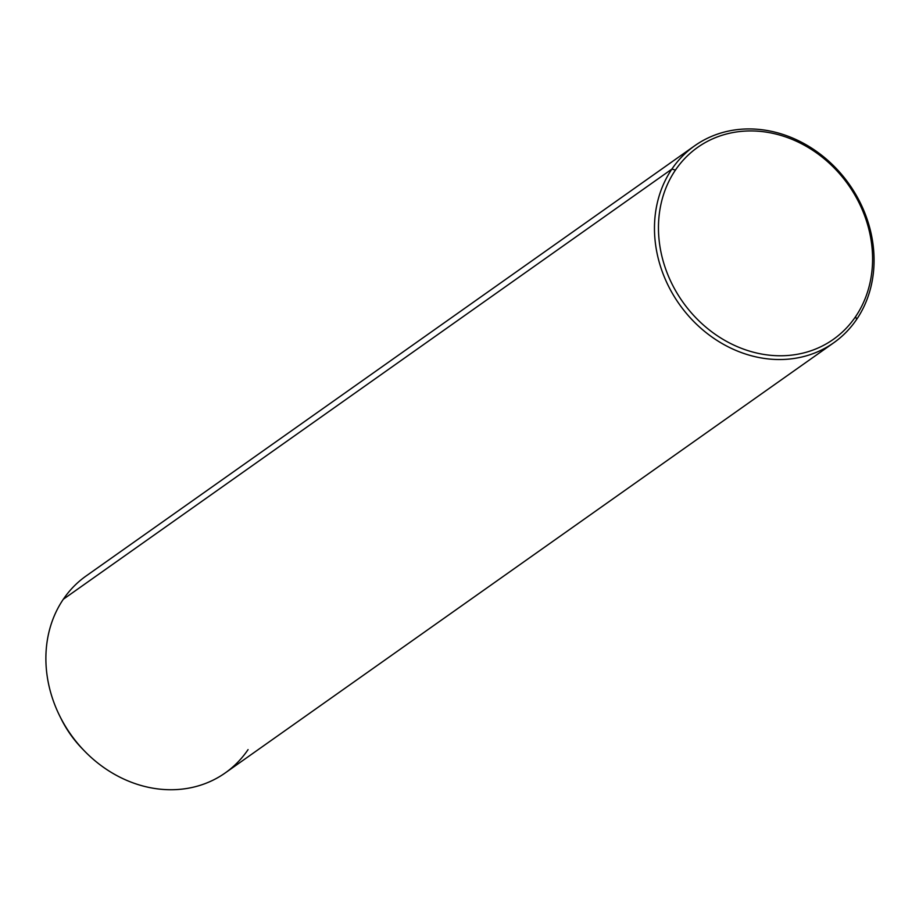 <?xml version="1.0" encoding="UTF-8"?>
<svg xmlns="http://www.w3.org/2000/svg" width="919" height="919" viewBox="0 0 919 919"><rect width="100%" height="100%" fill="white"/><g stroke="black" fill="none" stroke-linecap="round" stroke-linejoin="round"><path stroke-width="1.38" d="M82.228 748.675A102.48 88.396 -125.3 0 1 61.194 718.922A102.48 88.396 54.7 0 0 82.239 748.675L84.502 751.018A120.573 103.996 54.7 0 0 248.073 749.605M833.866 342.695A120.573 103.996 54.7 0 0 856.646 319.398A120.573 103.996 54.7 0 0 837.289 169.59A120.573 103.996 54.7 0 0 694.672 145.776A120.573 103.996 54.7 0 0 671.892 169.073L63.308 599.268L671.892 169.073A120.573 103.996 54.7 0 0 691.249 318.893A120.573 103.996 54.7 0 0 833.866 342.695L225.293 772.89A120.573 103.996 -125.3 0 1 82.664 749.088A120.573 103.996 -125.3 0 1 63.308 599.268A120.573 103.996 54.7 0 0 59.746 716.004A120.573 103.996 54.7 0 0 84.502 751.018M63.308 599.268A120.573 103.996 -125.3 0 1 86.099 575.983L694.672 145.776M675.442 170.072A117.552 101.389 -125.3 0 1 823.367 158.091A117.552 101.389 -125.3 0 1 855.589 316.641A117.552 101.389 -125.3 0 1 707.664 328.611A117.552 101.389 -125.3 0 1 675.442 170.072L671.892 169.073A120.573 103.996 -125.3 0 1 823.608 156.793A120.573 103.996 -125.3 0 1 856.646 319.398L855.589 316.641A117.552 101.389 54.7 0 0 823.367 158.091A117.552 101.389 54.7 0 0 675.442 170.072A117.552 101.389 54.7 0 0 707.664 328.611A117.552 101.389 54.7 0 0 855.589 316.641L856.646 319.398A120.573 103.996 -125.3 0 1 704.93 331.679A120.573 103.996 -125.3 0 1 671.892 169.073L675.442 170.072M61.194 718.922L59.746 716.004"/></g></svg>
